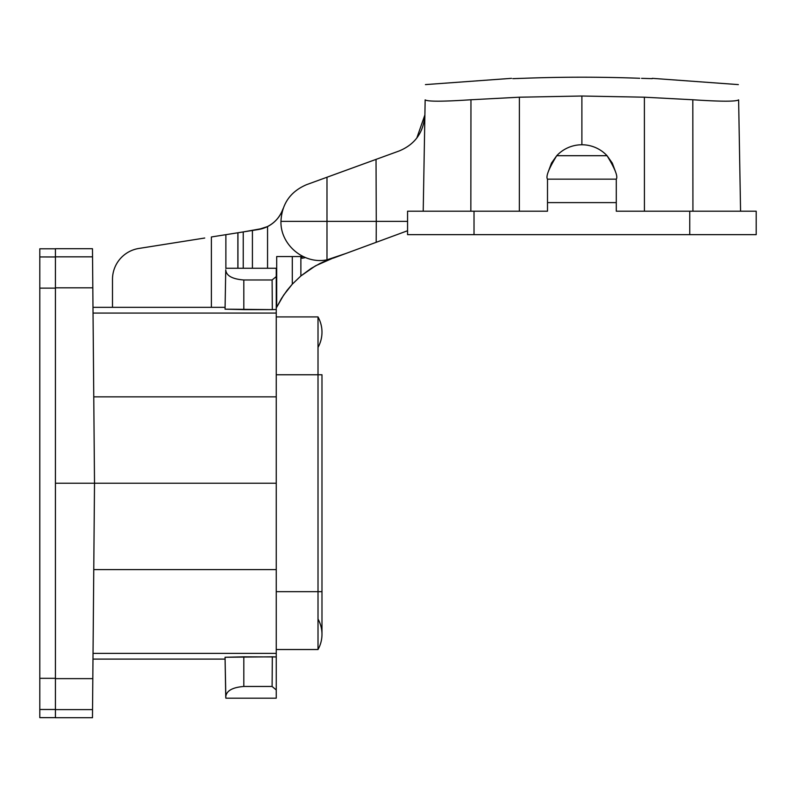<?xml version="1.0" encoding="UTF-8"?>
<svg xmlns="http://www.w3.org/2000/svg" width="796" height="796" viewBox="0 0 796 796"><rect width="100%" height="100%" fill="white"/><g stroke="black" fill="none" stroke-linecap="round" stroke-linejoin="round"><path stroke-width="1.19" d="M689.754 211.199L616.283 211.199L616.283 202.602L547.499 202.602L547.499 211.199L407.572 211.199L407.572 234.651L756.2 234.651L756.2 211.199L689.754 211.199L689.754 234.651M740.569 211.199L738.618 99.868C738.27 79.481 738.27 79.481 738.618 99.868C738.27 79.481 738.27 79.481 738.618 99.868C736.161 101.659 720.887 101.619 692.809 99.759L644.382 97.202L581.886 96.017L519.39 97.202L470.963 99.759C442.884 101.619 427.611 101.659 425.154 99.868C425.512 79.481 425.512 79.481 425.154 99.868C425.512 79.481 425.512 79.481 425.154 99.868L423.213 211.199M345.991 253.446L326.987 259.824C303.973 264.64 280.301 244.869 280.948 221.368C281.864 203.766 290.44 191.518 306.659 184.632L399.184 150.961C415.054 144.394 423.631 132.375 424.885 114.922L416.805 138.036M407.572 221.368L376.269 221.368L376.19 242.312L407.572 230.74L333.544 258.033L326.987 259.824L326.987 221.368L280.948 221.368M376.269 221.368L326.987 221.368L326.987 177.239L376.03 159.389L376.269 221.368M616.283 202.602L616.283 179.15C618.124 176.613 615.049 168.792 607.049 155.708A34.397 34.397 0 0 0 556.732 155.708L607.049 155.708L612.273 163.041L615.417 171.478M644.422 211.199L644.382 97.202L692.809 99.759L692.928 211.199M470.844 211.199L470.963 99.759L519.39 97.202L519.35 211.199M641.576 78.346L652.242 78.645M512.783 78.645L524.047 78.277A1562.886 1562.886 0 0 1 639.735 78.277M524.047 78.277L523.091 78.316M518.743 78.466L516.883 78.525M515.261 78.585L513.858 78.625M581.886 96.017L581.886 144.763M548.354 171.508L551.499 163.051L556.732 155.708C548.713 168.832 545.638 176.642 547.499 179.15L547.499 202.602M616.283 179.15L547.499 179.15M340.648 255.416L333.544 258.033L340.648 255.416M374.816 159.827L346.001 170.314M326.987 177.239L340.778 172.215M301.983 258.262L305.395 257.605L301.983 258.262L305.395 257.605L301.983 258.262L301.983 256.541L301.983 258.262M225.875 234.671L211.378 236.969L237.944 232.76L237.875 268.262L237.875 232.77L258.342 229.527A31.263 31.263 0 0 0 283.038 208.741A31.263 31.263 0 0 1 258.342 229.527L263.148 228.372L258.342 229.527A31.263 31.263 0 0 0 283.038 208.741C279.495 218.353 272.899 224.88 263.257 228.343C272.899 224.88 279.495 218.353 283.038 208.741A31.263 31.263 0 0 1 258.342 229.527L267.555 226.552A31.263 31.263 0 0 0 283.038 208.741A31.263 31.263 0 0 1 267.555 226.552L267.555 268.262L267.555 226.552L263.247 228.343L267.555 226.552L258.342 229.527L252.412 230.472L252.412 268.262L252.412 230.472L263.148 228.372L243.238 231.925L243.238 268.262L243.238 231.925L237.944 232.76L237.944 268.262L237.944 232.76L211.378 236.969L211.378 307.346L211.378 236.969L225.875 234.671L225.875 268.541L225.875 234.671M39.8 288.132L39.8 717.644L55.431 717.644L39.8 717.644L39.8 709.495L55.431 709.495L55.431 717.723L92.475 717.723L92.545 709.614L92.475 717.723L55.431 717.723L55.431 678.311L55.431 709.475L39.8 709.495L39.8 678.311L55.431 678.311L39.8 678.311L39.8 256.949L39.8 288.132L55.431 288.132L55.431 678.311L55.431 483.222L276.252 483.222L276.252 698.182L225.855 698.182L225.059 657.267L272.332 656.819L276.252 656.949L276.252 698.182L225.855 698.182L225.746 696.997C226.193 690.928 232.213 687.416 243.815 686.46L243.815 656.819L276.252 656.949L276.252 653.377L93.032 653.377L276.252 653.377L276.252 569.598L93.759 569.598L276.252 569.598L276.252 396.846L93.759 396.846L276.252 396.846L276.252 483.222L94.515 483.222L92.545 709.614L55.431 709.614L92.545 709.614L92.814 678.63L55.431 678.63L92.814 678.63L94.515 483.222L92.814 287.814L55.431 287.814L92.814 287.814L92.475 248.72L92.545 256.829L55.431 256.829L92.545 256.829L94.515 483.222L55.431 483.222L55.431 288.132L39.8 288.132M39.8 248.8L39.8 256.949L39.8 248.8L55.431 248.8L39.8 248.8M276.252 268.262L276.252 276.61L272.103 279.983L272.332 309.624L276.252 309.495L276.252 276.61L272.103 279.983L272.332 309.624L276.252 309.495L276.252 396.846L276.252 313.067L93.032 313.067L276.252 313.067L276.252 268.262L225.935 268.262L276.252 268.262M55.431 256.969L55.431 248.72L92.475 248.72L55.431 248.72L55.431 256.969L39.8 256.949L55.431 256.949L55.431 288.132L55.431 256.969M225.089 307.346L92.983 307.346L225.089 307.346M272.103 686.46L276.252 689.973L272.103 686.46L272.332 656.819L272.103 686.46L243.815 686.46L243.815 656.819L225.059 657.267L225.746 696.997C226.193 690.928 232.213 687.416 243.815 686.46L272.103 686.46M225.746 269.874L225.059 309.176L272.332 309.624L243.815 309.624L243.815 279.983C232.243 279.078 226.213 275.715 225.746 269.874L225.059 309.176L243.815 309.624L243.815 279.983C232.243 279.078 226.213 275.715 225.746 269.874L225.059 309.176M92.983 659.098L225.089 659.098L92.983 659.098M272.103 279.983L243.815 279.983L272.103 279.983M204.731 238.024L138.872 248.451A31.263 31.263 0 0 0 112.495 279.336L112.495 307.346L112.495 279.336A31.263 31.263 0 0 1 138.872 248.451L204.731 238.024M276.65 307.346L276.65 307.346A93.799 93.799 0 0 1 276.7 307.236L283.645 295.117L292.301 284.162L292.301 256.541L292.301 284.162L300.878 275.953L311.137 268.421L320.022 263.446L331.803 258.63L315.514 265.814L300.878 275.953L292.301 284.162L287.147 290.261L281.476 298.47L276.7 307.236A93.799 93.799 0 0 0 276.65 307.346M321.982 262.521L326.808 260.451L321.982 262.521M276.7 256.541L276.7 307.236L276.7 256.541L302.987 256.541L276.7 256.541M300.878 256.541L300.878 275.953L300.878 256.541M263.257 228.343C272.899 224.88 279.495 218.353 283.038 208.741C279.495 218.353 272.899 224.88 263.257 228.343M263.148 228.372L258.342 229.527L263.148 228.372M276.252 649.526L318.012 649.526A31.263 31.263 0 0 0 318.012 619.039A31.263 31.263 0 0 1 318.012 649.526A31.263 31.263 0 0 0 321.982 634.283A31.263 31.263 0 0 1 318.012 649.526L276.252 649.526M321.982 374.767L321.982 591.677L318.012 591.677L318.012 374.767L321.982 374.767L318.012 374.767L318.012 316.917A31.263 31.263 0 0 1 321.982 332.161A31.263 31.263 0 0 0 318.012 316.917L276.252 316.917L318.012 316.917L318.012 374.767L276.252 374.767L318.012 374.767L318.012 591.677L276.252 591.677L318.012 591.677L318.012 649.526L318.012 591.677L321.982 591.677L321.982 634.283M318.012 316.917A31.263 31.263 0 0 1 318.012 347.404A31.263 31.263 0 0 0 318.012 316.917M474.018 211.199L474.018 234.651M738.35 84.605L652.252 78.336M425.422 84.605L511.52 78.336M225.746 697.007L225.059 657.267"/></g></svg>

